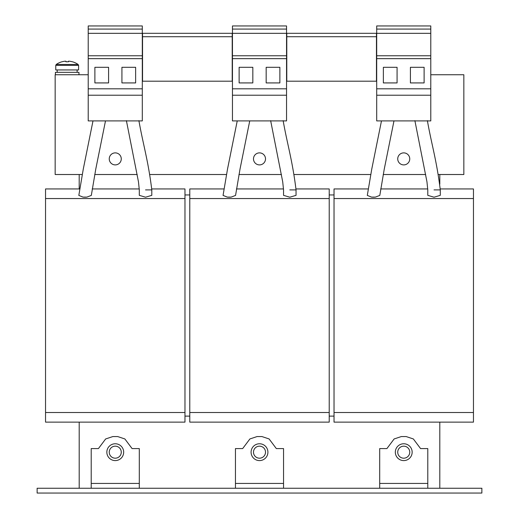 <?xml version="1.0" encoding="UTF-8"?>
<svg xmlns="http://www.w3.org/2000/svg" width="519" height="519" viewBox="0 0 519 519"><rect width="100%" height="100%" fill="white"/><g stroke="black" fill="none" stroke-linecap="round" stroke-linejoin="round"><path stroke-width="0.78" d="M237.235 120.888L227.51 169.116L223.06 195.416L227.296 197.11L229.21 197.201L231.124 197.11L235.561 195.416L240.012 169.116L249.736 120.888M270.646 120.661L282.719 181.864L283.543 189.902L283.543 195.352L289.79 197.201L296.044 195.352L296.044 189.902C292.463 160.462 287.247 144.1 283.147 120.661M381.478 120.888L371.753 169.116L367.303 195.416L371.539 197.11L373.453 197.201L375.367 197.11L379.804 195.416L384.255 169.116L393.979 120.888M414.889 120.661L426.962 181.864L427.786 189.902L427.786 195.352L434.033 197.201L440.281 195.352L440.281 189.902C436.7 160.462 431.49 144.1 427.39 120.661M92.998 120.888L83.274 169.116L78.823 195.416L83.053 197.11L84.967 197.201L86.881 197.11L91.318 195.416L95.768 169.116L105.5 120.888M126.402 120.661L138.476 181.864L139.3 189.902L139.3 195.352L145.547 197.201L151.801 195.352L151.801 189.902C148.22 160.462 143.004 144.1 138.904 120.661M121.271 158.892A6.007 6.007 0 0 0 115.257 152.878A6.007 6.007 0 0 0 109.25 158.892A6.007 6.007 0 0 0 115.257 164.899A6.007 6.007 0 0 0 121.271 158.892M409.751 158.892A6.007 6.007 0 0 0 403.743 152.878A6.007 6.007 0 0 0 397.729 158.892A6.007 6.007 0 0 0 403.743 164.899A6.007 6.007 0 0 0 409.751 158.892M265.507 158.892A6.007 6.007 0 0 0 259.5 152.878A6.007 6.007 0 0 0 253.493 158.892A6.007 6.007 0 0 0 259.5 164.899A6.007 6.007 0 0 0 265.507 158.892M78.959 74.749L78.959 72.342L55.397 72.342L55.397 74.749M77.156 69.942L77.136 71.142M55.76 65.355L78.596 65.355L78.596 69.942L55.76 69.942L55.76 65.355L56.221 64.466L78.129 64.466A19.235 19.235 0 0 0 72.459 61.78L72.459 61.78M56.221 64.466A19.235 19.235 0 0 1 61.897 61.78L61.917 61.819A19.19 19.19 0 0 1 65.011 61.21L65.939 61.21L65.939 61.819A18.905 16.919 180 0 1 68.417 61.819L68.417 61.21L69.345 61.21A19.19 19.19 0 0 1 72.439 61.819M265.339 453.606A6.007 6.007 0 0 0 260.927 446.34A6.007 6.007 0 0 0 253.661 450.752A6.007 6.007 0 0 0 258.073 458.018A6.007 6.007 0 0 0 265.339 453.606M399.377 448.053A6.007 6.007 0 0 0 399.611 456.551A6.007 6.007 0 0 0 408.109 456.311A6.007 6.007 0 0 0 407.869 447.813A6.007 6.007 0 0 0 399.377 448.053M110.891 456.311A6.007 6.007 0 0 0 119.389 456.551A6.007 6.007 0 0 0 119.623 448.053A6.007 6.007 0 0 0 111.131 447.813A6.007 6.007 0 0 0 110.891 456.311M412.157 452.179A8.414 8.414 0 0 0 403.743 443.764A8.414 8.414 0 0 0 395.329 452.179A8.414 8.414 0 0 0 403.743 460.593A8.414 8.414 0 0 0 412.157 452.179M267.914 452.179A8.414 8.414 0 0 0 259.5 443.764A8.414 8.414 0 0 0 251.086 452.179A8.414 8.414 0 0 0 259.5 460.593A8.414 8.414 0 0 0 267.914 452.179M123.671 452.179A8.414 8.414 0 0 0 115.257 443.764A8.414 8.414 0 0 0 106.843 452.179A8.414 8.414 0 0 0 115.257 460.593A8.414 8.414 0 0 0 123.671 452.179M189.785 194.949L184.972 194.949M334.028 194.949L329.215 194.949M439.801 184.18L439.801 174.514M79.199 174.514L79.199 188.942M184.972 416.121L189.785 416.121M79.199 422.129L79.199 488.243M439.801 488.243L439.801 422.129M329.215 416.121L334.028 416.121M187.378 488.243L331.622 488.243M37.128 488.243L481.872 488.243L481.872 493.05L37.128 493.05L37.128 488.243M91.214 488.243L91.214 448.578L98.428 448.578L105.642 438.957L112.857 436.557L117.664 436.557L124.871 438.957L132.085 448.578L139.3 448.578L139.3 488.243M235.457 488.12L235.457 448.578L242.671 448.578L249.886 438.957L257.093 436.557L261.907 436.557L269.114 438.957L276.329 448.578L283.543 448.578L283.543 488.12M379.7 488.243L379.7 448.578L386.915 448.578L394.129 438.957L401.336 436.557L406.143 436.557L413.358 438.957L420.572 448.578L427.786 448.578L427.786 488.243M68.417 61.819A18.905 16.919 180 0 0 65.939 61.819M77.156 72.342L77.078 69.942M142.303 25.95L142.303 120.908L88.211 120.908L88.211 25.95L142.303 25.95M142.303 33.333L88.211 33.333M142.303 55.76L88.211 55.76M142.303 58.647L88.211 58.647M94.886 82.923L108.588 82.923L108.588 67.301L94.886 67.301L94.886 82.923M121.926 82.923L135.634 82.923L135.634 67.301L121.926 67.301L121.926 82.923M142.303 88.814L88.211 88.814M142.303 95.224L88.211 95.224M142.303 29.077L88.211 29.077M430.789 25.95L430.789 120.908L376.697 120.908L376.697 25.95L430.789 25.95M430.789 33.333L376.697 33.333M430.789 55.76L376.697 55.76M430.789 58.647L376.697 58.647M383.366 82.923L397.074 82.923L397.074 67.301L383.366 67.301L383.366 82.923M410.412 82.923L424.114 82.923L424.114 67.301L410.412 67.301L410.412 82.923M430.789 88.814L376.697 88.814M430.789 95.224L376.697 95.224M430.789 29.077L376.697 29.077M286.546 25.95L286.546 120.908L232.454 120.908L232.454 25.95L286.546 25.95M286.546 33.333L232.454 33.333M286.546 55.76L232.454 55.76M286.546 58.647L232.454 58.647M266.169 82.923L279.877 82.923L279.877 67.301L266.169 67.301L266.169 82.923M239.123 82.923L252.831 82.923L252.831 67.301L239.123 67.301L239.123 82.923M286.546 88.814L232.454 88.814M286.546 95.224L232.454 95.224M286.546 29.077L232.454 29.077M376.457 36.713L376.457 33.313L286.786 33.313L286.786 81.204L376.457 81.204L376.457 36.713L286.786 36.713M232.214 33.313L232.214 81.204L142.543 81.204L142.543 33.313L232.214 33.313M430.789 74.749L463.843 74.749L463.843 174.514L438.198 174.514M425.697 174.514L383.21 174.514M370.709 174.514L293.955 174.514M281.454 174.514L238.967 174.514M226.466 174.514L149.712 174.514M137.211 174.514L94.724 174.514M82.223 174.514L55.157 174.514L55.157 74.749L88.211 74.749M232.214 36.713L142.543 36.713M151.782 188.942L184.972 188.942L184.972 422.129L45.542 422.129L45.542 188.942L79.666 188.942M184.972 412.514L45.542 412.514M184.972 198.556L45.542 198.556M139.28 188.942L92.168 188.942M440.268 188.942L473.458 188.942L473.458 422.129L334.028 422.129L334.028 188.942L368.153 188.942M473.458 412.514L334.028 412.514M473.458 198.556L334.028 198.556M427.766 188.942L380.654 188.942M296.025 188.942L329.215 188.942L329.215 422.129L189.785 422.129L189.785 188.942L223.91 188.942M329.215 412.514L189.785 412.514M329.215 198.556L189.785 198.556M283.523 188.942L236.411 188.942M227.296 197.11L231.124 197.11M289.79 189.902L296.044 189.902L289.79 189.902M371.539 197.11L375.367 197.11M434.033 189.902L440.281 189.902L434.033 189.902M83.053 197.11L86.881 197.11M145.547 189.902L151.801 189.902L145.547 189.902M139.3 483.436L91.214 483.436M283.543 483.436L235.457 483.436M427.786 483.436L379.7 483.436M57.2 72.342L57.2 69.942M78.596 65.355L78.129 64.466"/></g></svg>
